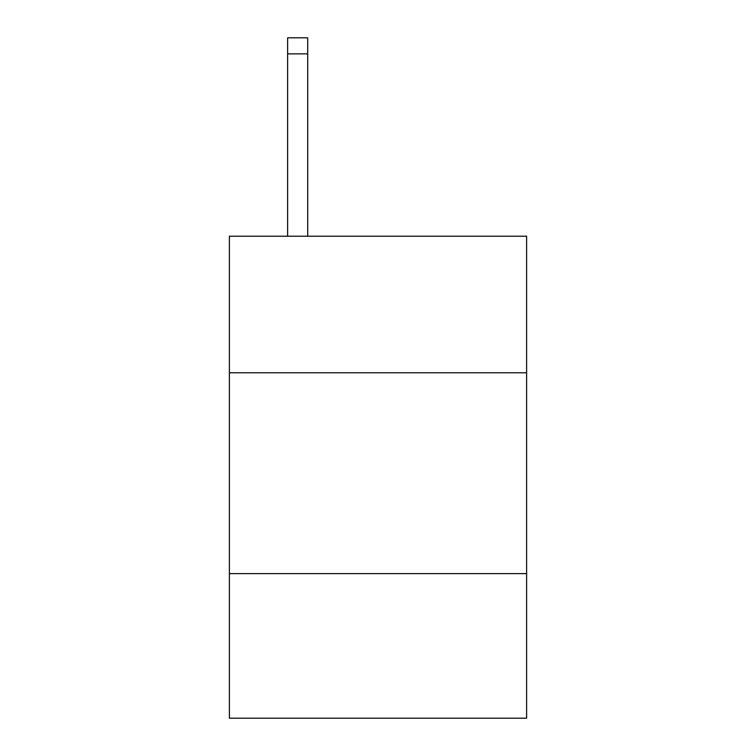 <?xml version="1.0" encoding="UTF-8"?>
<svg xmlns="http://www.w3.org/2000/svg" width="756" height="756" viewBox="0 0 756 756"><rect width="100%" height="100%" fill="white"/><g stroke="black" fill="none" stroke-linecap="round" stroke-linejoin="round"><path stroke-width="1.13" d="M526.611 372.774L526.611 236.212L229.389 236.212L229.389 372.774L526.611 372.774L526.611 718.2L229.389 718.2L229.389 372.774M526.611 573.606L229.389 573.606M307.711 236.212L307.711 53.865L287.63 53.865L287.63 37.8L307.711 37.8L307.711 53.865M287.63 236.212L287.63 53.865"/></g></svg>
